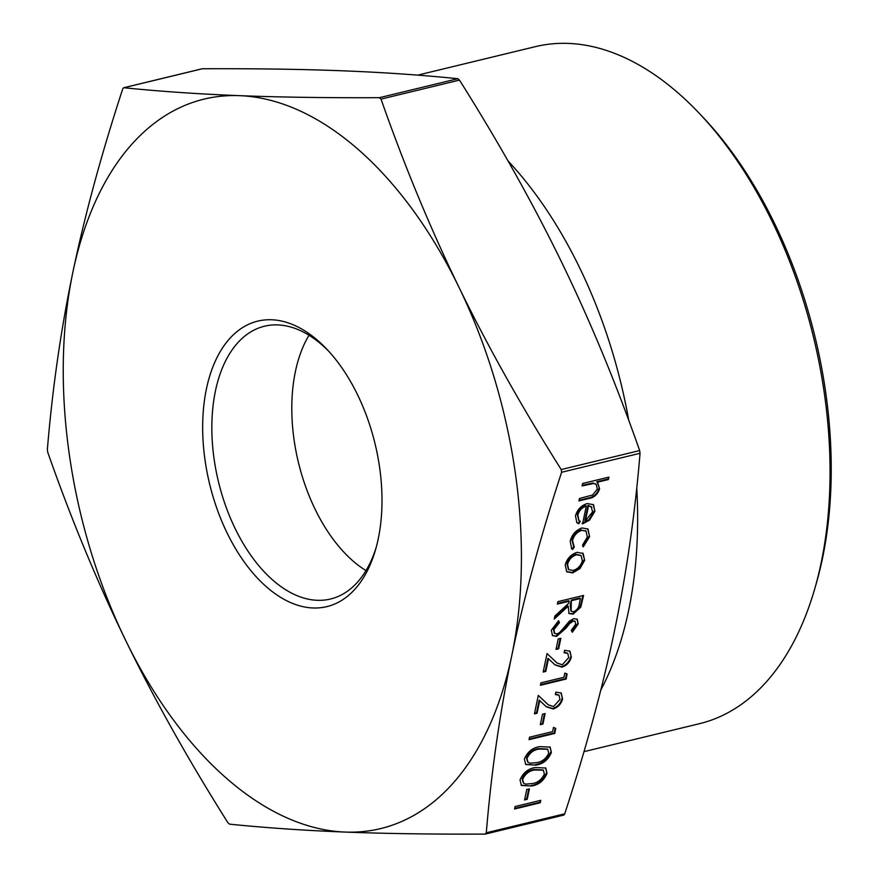 <?xml version="1.0" encoding="UTF-8"?>
<svg xmlns="http://www.w3.org/2000/svg" width="878" height="878" viewBox="0 0 878 878"><rect width="100%" height="100%" fill="white"/><g stroke="black" fill="none" stroke-linecap="round" stroke-linejoin="round"><path stroke-width="1.32" d="M636.737 487.938A349.246 202.423 76.4 0 1 628.681 610.221A349.246 202.423 76.4 0 1 600.793 690.075M417.698 75.135L535.459 46.633A348.325 201.885 76.4 0 1 699.36 113.416A348.325 201.885 76.4 0 1 821.117 563.039A348.325 201.885 76.4 0 1 814.564 589.39A348.325 201.885 76.4 0 1 699.349 723.724L583.969 751.656M814.564 589.39L816.046 584.298A341.783 198.088 -103.6 0 0 822.466 558.441A341.783 198.088 -103.6 0 0 703.004 117.268L699.36 113.416M365.972 570.612A140.337 81.336 76.4 0 1 295.392 371.603A140.337 81.336 76.4 0 1 309.001 335.264M376.201 547.378A140.337 81.336 76.4 0 1 330.534 599.005A140.337 81.336 76.4 0 1 240.188 538.269A140.337 81.336 76.4 0 1 215.439 390.951A140.337 81.336 76.4 0 1 264.498 326.21A140.337 81.336 76.4 0 1 328.723 351.244M206.44 388.866A146.878 85.133 -103.6 0 0 262.643 583.354A146.878 85.133 -103.6 0 0 375.466 549.968A146.878 85.133 -103.6 0 0 378.231 538.862A146.878 85.133 -103.6 0 0 326.89 349.268A146.878 85.133 -103.6 0 0 206.44 388.866M486.291 832.794L485.062 834.1C432.459 834.319 385.826 833.65 345.153 832.07C304.534 830.489 266.001 827.844 229.564 824.157L227.929 822.741C188.463 760.15 154.385 699.382 125.697 640.457C97.052 581.521 71.074 518.799 47.752 452.291L47.357 449.569C52.406 388.702 60.911 329.601 72.863 272.246A375.268 217.503 -103.6 0 0 125.697 640.457A375.268 217.503 -103.6 0 0 345.153 832.07A375.268 217.503 -103.6 0 0 511.797 655.482C499.834 712.826 491.34 771.927 486.291 832.794L564.73 813.807C585.933 749.033 602.538 687.968 614.545 630.613C626.497 573.257 635.003 514.157 640.051 453.289L639.656 450.568C616.334 384.059 590.356 321.337 561.722 262.401C533.034 203.476 498.945 142.708 459.479 80.117L457.855 78.702C421.407 75.014 382.874 72.369 342.255 70.789C301.582 69.208 254.949 68.539 202.357 68.758L123.908 87.745C160.356 91.433 198.889 94.067 239.507 95.658C280.181 97.228 326.814 97.908 379.406 97.688L381.03 99.104C404.352 165.613 430.33 228.335 458.974 287.271A375.268 217.503 -103.6 0 0 239.507 95.658A375.268 217.503 -103.6 0 0 72.863 272.246C84.87 214.891 101.475 153.826 122.679 89.051L123.216 88.063M564.192 814.795L564.73 813.807M561.218 469.554L561.602 472.276C540.409 537.051 523.804 598.116 511.797 655.482A375.268 217.503 -103.6 0 0 458.974 287.271C487.663 346.195 521.741 406.964 561.218 469.554L639.656 450.568M582.037 527.963L587.997 529.017L589.588 536.699L583.288 546.851L582.52 545.106L587.316 537.073L586.043 531.102L581.741 530.356C576.89 532.09 573.817 535.536 572.5 540.672L574.278 547.093L572.588 549.441L571.71 548.849L570.195 541.199C571.885 534.592 575.836 530.18 582.037 527.963M573.663 546.566L574.278 547.093M577.044 552.339L583.135 553.447L584.66 560.263L579.996 568.56L572.752 572.895L566.76 571.819L565.234 564.96C567.034 558.562 570.974 554.358 577.044 552.339M556.608 636.363L552.547 635.628L551.274 630.283L558.617 620.658L559.44 622.634L553.908 629.636L554.698 633.466L557.146 633.916L559.879 632.325L569.416 621.13L573.652 618.672L577.274 619.286L578.24 623.918L572.379 632.215L571.26 630.393L575.661 624.28L575.09 621.394L573.246 621.086L569.559 623.676L566.233 627.946L556.608 636.363L552.284 635.376M556.037 649.402L558.221 638.943L560.855 638.306L558.671 648.765L556.037 649.402M562.26 664.767L568.703 657.611L567.792 653.408L564.093 652.749L564.598 650.302L569.932 651.191L571.315 657.095C569.91 662.199 566.793 665.557 561.964 667.159L555.017 664.92L548.454 658.752L545.809 671.396L543.175 672.032L547.038 653.561L557.025 663L562.26 664.767M563.972 677.256L564.85 673.075L567.144 674.041L566.101 679.056L540.409 685.279L540.925 682.843L563.972 677.256M553.524 706.592L559.966 699.426L559.056 695.222L555.357 694.564L555.862 692.127L561.196 693.005L562.578 698.921C561.174 704.013 558.057 707.372 553.228 708.974L546.281 706.735L539.718 700.567L537.073 713.221L534.439 713.858L538.302 695.387L548.289 704.814L553.524 706.592M540.31 724.679L542.494 714.22L545.128 713.584L542.944 724.043L540.31 724.679M552.613 731.626L553.491 727.445L555.785 728.4L554.742 733.426L529.05 739.649L529.566 737.202L552.613 731.626M535.92 765.111L525.746 764.529L524.385 758.998C527.524 751.733 532.661 747.617 539.772 746.64L550.122 747.101L551.384 752.457C548.256 759.799 543.098 764.014 535.92 765.111L525.483 764.277M524.583 799.957L526.767 789.498L529.401 788.861L527.217 799.309L524.583 799.957M514.563 808.989L515.079 806.553L540.76 800.341L540.255 802.777L514.563 808.989M582.059 485.94L582.564 483.504L608.915 477.127L608.399 479.564L597.281 482.252L599.575 488.87C597.6 494.544 593.912 497.793 588.512 498.605L578.92 500.921L579.436 498.484L592.595 495.027L597.358 489.002L596.184 484.349L593.802 483.449L582.059 485.94M531.552 786.019L521.378 785.448L520.017 779.905C523.156 772.651 528.293 768.524 535.404 767.559L545.754 768.02L547.016 773.375C543.888 780.707 538.73 784.932 531.552 786.019L521.115 785.195M557.376 604.075L557.881 601.639L583.574 595.427L580.797 607.104L573.136 614.161L568.988 613.546L568.187 606.204L554.248 619.067L554.874 616.049L568.812 603.197L569.229 601.21L557.376 604.075M586.284 506.09C581.971 507.484 579.162 510.458 577.856 515.013L578.942 520.467L580.281 521.367L578.756 523.793L576.879 522.728L575.485 515.88C577.274 509.558 581.192 505.454 587.239 503.544L593.495 504.696L594.911 511.237L589.544 520.127L582.575 523.87L586.284 506.09L585.747 505.618C581.423 507.012 578.613 509.986 577.318 514.541L577.856 515.013M485.907 833.749L485.062 834.1M507.934 160.817A349.246 202.423 76.4 0 1 628.758 420.397M608.235 477.292L608.399 479.564M607.861 479.092L596.744 481.781L597.281 482.252M597.666 482.538L599.575 488.87M599.037 488.398C597.062 494.073 593.374 497.31 587.964 498.133L579.063 500.284M595.888 484.118L593.802 483.449M593.265 482.977L582.191 485.304M540.091 800.506L540.255 802.777M539.707 802.305L514.695 808.353M528.732 789.026L526.679 798.837L527.217 799.309M526.679 798.837L524.715 799.32M545.457 767.778L547.016 773.375M546.478 772.903C543.35 780.235 538.192 784.46 531.003 785.547M543.087 769.973L534.362 769.512C528.83 770.138 524.737 773.255 522.092 778.874L523.343 782.956M544.371 774.089L543.361 770.193L534.911 769.995C529.379 770.61 525.285 773.737 522.629 779.357L523.584 783.198L525.823 784.12L532.068 783.582C537.599 782.836 541.704 779.664 544.371 774.089M549.826 746.871L551.384 752.457M550.846 751.985C547.718 759.327 542.56 763.542 535.371 764.639M547.455 749.055L538.73 748.605C533.198 749.23 529.116 752.347 526.46 757.966L527.711 762.049M548.739 753.181L547.729 749.274L539.279 749.077C533.747 749.702 529.654 752.819 526.998 758.438L527.952 762.291L530.191 763.201L536.436 762.675C541.967 761.917 546.072 758.757 548.739 753.181M555.203 728.158L554.194 732.954L554.742 733.426M554.194 732.954L529.182 739.013M544.459 713.748L542.406 723.571L542.944 724.043M542.406 723.571L540.442 724.043M558.781 695.014L555.467 694.004M560.921 692.786L562.578 698.921M562.03 698.449C560.636 703.541 557.519 706.9 552.679 708.502L553.228 708.974M552.679 708.502L545.995 706.494M537.073 713.221L536.535 712.749L539.18 700.095L539.718 700.567M536.535 712.749L534.57 713.221M538.291 695.42L546.731 703.355M546.182 702.883L548.026 704.573M566.562 673.788L565.553 678.584L566.101 679.056M565.553 678.584L540.541 684.642M567.517 653.188L564.203 652.189M569.657 650.971L571.315 657.095M570.766 656.623C569.372 661.727 566.255 665.074 561.415 666.687L561.964 667.159M561.415 666.687L554.731 664.668M545.809 671.396L545.271 670.924L547.916 658.28L548.454 658.752M545.271 670.924L543.306 671.396M547.027 653.594L555.467 661.529M554.918 661.057L556.762 662.758M560.175 638.471L558.123 648.293L558.671 648.765M558.123 648.293L556.169 648.765M558.353 620.845L559.44 622.634M558.902 622.162L553.37 629.164L553.908 629.636M553.37 629.164L554.435 633.203M576.978 619.056L578.24 623.918M577.702 623.446L571.841 631.743M574.805 621.185L573.246 621.086M572.708 620.614L569.01 623.204L569.559 623.676M569.01 623.204L565.695 627.474L566.233 627.946M565.695 627.474L556.059 635.891M582.893 595.591L580.259 606.632L580.797 607.104M580.259 606.632L572.588 613.689L573.136 614.161M572.588 613.689L568.735 613.294M554.501 617.86L567.649 605.732L568.187 606.204M557.508 603.438L568.692 600.739L569.229 601.21M571.326 600.102L571.139 611.286L573.652 611.725C577.131 610.067 579.03 607.367 579.359 603.592L580.424 598.5L579.886 598.028L571.326 600.102L570.25 605.085L570.887 611.022M580.424 598.5L571.863 600.574M582.597 552.975L584.66 560.263M584.122 559.791L579.447 568.088L579.996 568.56M579.447 568.088L572.215 572.423L572.752 572.895M572.215 572.423L566.497 571.578M580.786 555.335L575.979 554.303C571.369 555.84 568.373 559.045 567.001 563.917L568.428 569.416M573.246 570.459C577.867 568.922 580.907 565.706 582.355 560.812L581.06 555.554L576.517 554.775C571.907 556.312 568.911 559.516 567.539 564.4L568.692 569.657L573.246 570.459M587.7 528.786L589.588 536.699M589.039 536.217L582.751 546.379M585.758 530.883L581.741 530.356M581.192 529.884C576.352 531.618 573.268 535.064 571.951 540.2L572.5 540.672M571.951 540.2L573.74 546.621L572.05 548.969L572.588 549.441M572.05 548.969L571.446 548.596M577.318 514.541L578.712 520.248M579.667 521.016L578.207 523.321L578.756 523.793M578.207 523.321L576.626 522.487M593.188 504.444L594.911 511.237M594.362 510.755L588.995 519.655L589.544 520.127M588.995 519.655L582.037 523.387M591.344 506.749L587.997 505.311L584.847 520.391L585.385 520.863L592.573 511.918L591.201 506.573M587.997 505.311L588.534 505.794L585.385 520.863M591.882 507.221L588.534 505.794M457.855 78.702L379.406 97.688M561.602 472.276L640.051 453.289M381.03 99.104L459.479 80.117M587.964 498.133L588.512 498.605M534.362 769.512L534.911 769.995M538.73 748.605L539.279 749.077M123.688 87.756L202.05 68.791M485.358 834.067L563.72 815.102M596.184 484.349L595.635 483.866M554.698 633.466L554.15 632.994M575.09 621.394L574.541 620.911M568.692 569.657L568.143 569.185M586.043 531.102L585.494 530.63"/></g></svg>
